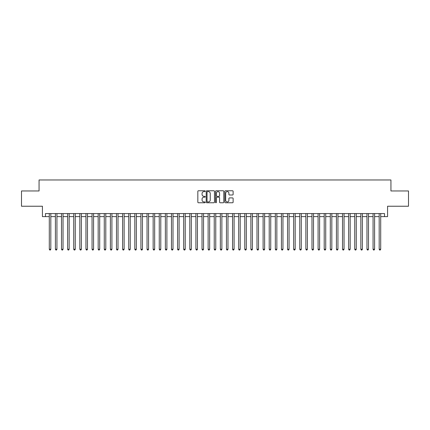 <?xml version="1.0" encoding="UTF-8"?>
<svg xmlns="http://www.w3.org/2000/svg" width="430" height="430" viewBox="0 0 430 430"><rect width="100%" height="100%" fill="white"/><g stroke="black" fill="none" stroke-linecap="round" stroke-linejoin="round"><path stroke-width="0.64" d="M205.228 191.189A0.419 0.419 0 0 0 204.804 190.769L198.434 190.769A0.602 0.602 0 0 0 197.838 191.366L197.838 202.159A0.602 0.602 0 0 0 198.434 202.761L204.804 202.761A0.419 0.419 0 0 0 205.228 202.342A0.419 0.419 0 0 0 204.804 201.923L203.981 201.923A1.919 1.919 0 0 1 202.062 200.004L202.062 199.106A1.919 1.919 0 0 1 203.981 197.187L204.804 197.187A0.419 0.419 0 0 0 205.228 196.763A0.419 0.419 0 0 0 204.804 196.343L203.981 196.343A1.919 1.919 0 0 1 202.062 194.424L202.062 193.527A1.919 1.919 0 0 1 203.981 191.608L204.804 191.608A0.419 0.419 0 0 0 205.228 191.189M232.523 194.994A0.602 0.602 0 0 0 233.125 194.398L233.125 191.366A0.602 0.602 0 0 0 232.523 190.769L225.449 190.769A0.602 0.602 0 0 0 224.847 191.366L224.847 202.159A0.602 0.602 0 0 0 225.449 202.761L232.523 202.761A0.602 0.602 0 0 0 233.125 202.159L233.125 198.504A0.602 0.602 0 0 0 232.523 197.902L229.496 197.902A0.602 0.602 0 0 0 228.894 198.504L228.894 200.315A1.602 1.602 0 0 1 227.293 201.923A1.602 1.602 0 0 1 225.691 200.315L225.691 193.21A1.602 1.602 0 0 1 227.293 191.608A1.602 1.602 0 0 1 228.894 193.21L228.894 194.398A0.602 0.602 0 0 0 229.496 194.994L232.523 194.994M45.478 216.618L45.478 213.565L384.522 213.565L384.522 216.618L387.575 216.618L387.575 206.233L408.5 206.233L408.5 190.963L390.935 190.963L390.935 179.966L39.066 179.966L39.066 190.963L21.5 190.963L21.5 206.233L42.425 206.233L42.425 216.618L49.294 216.618M214.473 191.366A0.602 0.602 0 0 0 213.877 190.769L206.798 190.769A0.602 0.602 0 0 0 206.201 191.366L206.201 202.159A0.602 0.602 0 0 0 206.798 202.761L213.877 202.761A0.602 0.602 0 0 0 214.473 202.159L214.473 191.366M216.123 190.769L223.202 190.769A0.602 0.602 0 0 1 223.799 191.366L223.799 202.159A0.602 0.602 0 0 1 223.202 202.761L220.171 202.761A0.602 0.602 0 0 1 219.574 202.159L219.574 197.784A0.602 0.602 0 0 0 218.972 197.187L216.962 197.187A0.602 0.602 0 0 0 216.365 197.784L216.365 202.342A0.419 0.419 0 0 1 215.946 202.761A0.419 0.419 0 0 1 215.527 202.342L215.527 191.366A0.602 0.602 0 0 1 216.123 190.769M50.821 216.618L55.405 216.618M56.932 216.618L61.511 216.618M63.038 216.618L67.623 216.618M69.149 216.618L73.729 216.618M75.261 216.618L79.84 216.618M81.367 216.618L85.952 216.618M87.478 216.618L92.058 216.618M93.584 216.618L98.169 216.618M99.695 216.618L104.275 216.618M105.802 216.618L110.386 216.618M111.913 216.618L116.492 216.618M118.019 216.618L122.604 216.618M124.13 216.618L128.71 216.618M130.236 216.618L134.821 216.618M136.348 216.618L140.927 216.618M142.459 216.618L147.038 216.618M148.565 216.618L153.15 216.618M154.676 216.618L159.256 216.618M160.782 216.618L165.367 216.618M166.894 216.618L171.473 216.618M173 216.618L177.585 216.618M179.111 216.618L183.691 216.618M185.217 216.618L189.802 216.618M191.328 216.618L195.908 216.618M197.434 216.618L202.019 216.618M203.546 216.618L208.125 216.618M209.657 216.618L214.237 216.618M215.763 216.618L220.343 216.618M221.875 216.618L226.454 216.618M227.981 216.618L232.565 216.618M234.092 216.618L238.672 216.618M240.198 216.618L244.783 216.618M246.309 216.618L250.889 216.618M252.415 216.618L257 216.618M258.527 216.618L263.106 216.618M264.633 216.618L269.218 216.618M270.744 216.618L275.324 216.618M276.85 216.618L281.435 216.618M282.962 216.618L287.541 216.618M289.073 216.618L293.652 216.618M295.179 216.618L299.764 216.618M301.29 216.618L305.87 216.618M307.396 216.618L311.981 216.618M313.508 216.618L318.087 216.618M319.614 216.618L324.198 216.618M325.725 216.618L330.304 216.618M331.831 216.618L336.416 216.618M337.942 216.618L342.522 216.618M344.048 216.618L348.633 216.618M350.16 216.618L354.739 216.618M356.271 216.618L360.851 216.618M362.377 216.618L366.962 216.618M368.488 216.618L373.068 216.618M374.594 216.618L379.179 216.618M380.706 216.618L384.522 216.618M207.459 191.608A0.419 0.419 0 0 0 207.04 192.027L207.04 201.503A0.419 0.419 0 0 0 207.459 201.923L208.33 201.923A1.919 1.919 0 0 0 210.249 200.004L210.249 193.527A1.919 1.919 0 0 0 208.33 191.608L207.459 191.608M219.574 193.242A1.602 1.602 0 0 0 217.967 191.64A1.602 1.602 0 0 0 216.365 193.242L216.365 195.747A0.602 0.602 0 0 0 216.962 196.343L218.972 196.343A0.602 0.602 0 0 0 219.574 195.747L219.574 193.242M50.821 213.565L50.821 249.239L49.294 249.239L49.294 213.565M50.821 249.239L50.364 250.034L49.756 250.034L49.294 249.239M56.932 213.565L56.932 249.239L55.405 249.239L55.405 213.565M56.932 249.239L56.475 250.034L55.862 250.034L55.405 249.239M63.038 213.565L63.038 249.239L61.511 249.239L61.511 213.565M63.038 249.239L62.581 250.034L61.974 250.034L61.511 249.239M69.149 213.565L69.149 249.239L67.623 249.239L67.623 213.565M69.149 249.239L68.692 250.034L68.08 250.034L67.623 249.239M75.261 213.565L75.261 249.239L73.729 249.239L73.729 213.565M75.261 249.239L74.798 250.034L74.191 250.034L73.729 249.239M81.367 213.565L81.367 249.239L79.84 249.239L79.84 213.565M81.367 249.239L80.91 250.034L80.297 250.034L79.84 249.239M87.478 213.565L87.478 249.239L85.952 249.239L85.952 213.565M87.478 249.239L87.016 250.034L86.408 250.034L85.952 249.239M93.584 213.565L93.584 249.239L92.058 249.239L92.058 213.565M93.584 249.239L93.127 250.034L92.514 250.034L92.058 249.239M99.695 213.565L99.695 249.239L98.169 249.239L98.169 213.565M99.695 249.239L99.239 250.034L98.626 250.034L98.169 249.239M105.802 213.565L105.802 249.239L104.275 249.239L104.275 213.565M105.802 249.239L105.345 250.034L104.732 250.034L104.275 249.239M111.913 213.565L111.913 249.239L110.386 249.239L110.386 213.565M111.913 249.239L111.456 250.034L110.843 250.034L110.386 249.239M118.019 213.565L118.019 249.239L116.492 249.239L116.492 213.565M118.019 249.239L117.562 250.034L116.949 250.034L116.492 249.239M124.13 213.565L124.13 249.239L122.604 249.239L122.604 213.565M124.13 249.239L123.673 250.034L123.061 250.034L122.604 249.239M130.236 213.565L130.236 249.239L128.71 249.239L128.71 213.565M130.236 249.239L129.779 250.034L129.172 250.034L128.71 249.239M136.348 213.565L136.348 249.239L134.821 249.239L134.821 213.565M136.348 249.239L135.891 250.034L135.278 250.034L134.821 249.239M142.459 213.565L142.459 249.239L140.927 249.239L140.927 213.565M142.459 249.239L141.997 250.034L141.389 250.034L140.927 249.239M148.565 213.565L148.565 249.239L147.038 249.239L147.038 213.565M148.565 249.239L148.108 250.034L147.495 250.034L147.038 249.239M154.676 213.565L154.676 249.239L153.15 249.239L153.15 213.565M154.676 249.239L154.214 250.034L153.607 250.034L153.15 249.239M160.782 213.565L160.782 249.239L159.256 249.239L159.256 213.565M160.782 249.239L160.325 250.034L159.713 250.034L159.256 249.239M166.894 213.565L166.894 249.239L165.367 249.239L165.367 213.565M166.894 249.239L166.431 250.034L165.824 250.034L165.367 249.239M173 213.565L173 249.239L171.473 249.239L171.473 213.565M173 249.239L172.543 250.034L171.93 250.034L171.473 249.239M179.111 213.565L179.111 249.239L177.585 249.239L177.585 213.565M179.111 249.239L178.654 250.034L178.041 250.034L177.585 249.239M185.217 213.565L185.217 249.239L183.691 249.239L183.691 213.565M185.217 249.239L184.76 250.034L184.148 250.034L183.691 249.239M191.328 213.565L191.328 249.239L189.802 249.239L189.802 213.565M191.328 249.239L190.872 250.034L190.259 250.034L189.802 249.239M197.434 213.565L197.434 249.239L195.908 249.239L195.908 213.565M197.434 249.239L196.978 250.034L196.37 250.034L195.908 249.239M203.546 213.565L203.546 249.239L202.019 249.239L202.019 213.565M203.546 249.239L203.089 250.034L202.476 250.034L202.019 249.239M209.657 213.565L209.657 249.239L208.125 249.239L208.125 213.565M209.657 249.239L209.195 250.034L208.588 250.034L208.125 249.239M215.763 213.565L215.763 249.239L214.237 249.239L214.237 213.565M215.763 249.239L215.306 250.034L214.694 250.034L214.237 249.239M221.875 213.565L221.875 249.239L220.343 249.239L220.343 213.565M221.875 249.239L221.412 250.034L220.805 250.034L220.343 249.239M227.981 213.565L227.981 249.239L226.454 249.239L226.454 213.565M227.981 249.239L227.524 250.034L226.911 250.034L226.454 249.239M234.092 213.565L234.092 249.239L232.565 249.239L232.565 213.565M234.092 249.239L233.63 250.034L233.022 250.034L232.565 249.239M240.198 213.565L240.198 249.239L238.672 249.239L238.672 213.565M240.198 249.239L239.741 250.034L239.128 250.034L238.672 249.239M246.309 213.565L246.309 249.239L244.783 249.239L244.783 213.565M246.309 249.239L245.852 250.034L245.24 250.034L244.783 249.239M252.415 213.565L252.415 249.239L250.889 249.239L250.889 213.565M252.415 249.239L251.958 250.034L251.346 250.034L250.889 249.239M258.527 213.565L258.527 249.239L257 249.239L257 213.565M258.527 249.239L258.07 250.034L257.457 250.034L257 249.239M264.633 213.565L264.633 249.239L263.106 249.239L263.106 213.565M264.633 249.239L264.176 250.034L263.568 250.034L263.106 249.239M270.744 213.565L270.744 249.239L269.218 249.239L269.218 213.565M270.744 249.239L270.287 250.034L269.675 250.034L269.218 249.239M276.85 213.565L276.85 249.239L275.324 249.239L275.324 213.565M276.85 249.239L276.393 250.034L275.786 250.034L275.324 249.239M282.962 213.565L282.962 249.239L281.435 249.239L281.435 213.565M282.962 249.239L282.505 250.034L281.892 250.034L281.435 249.239M289.073 213.565L289.073 249.239L287.541 249.239L287.541 213.565M289.073 249.239L288.611 250.034L288.003 250.034L287.541 249.239M295.179 213.565L295.179 249.239L293.652 249.239L293.652 213.565M295.179 249.239L294.722 250.034L294.109 250.034L293.652 249.239M301.29 213.565L301.29 249.239L299.764 249.239L299.764 213.565M301.29 249.239L300.828 250.034L300.221 250.034L299.764 249.239M307.396 213.565L307.396 249.239L305.87 249.239L305.87 213.565M307.396 249.239L306.939 250.034L306.327 250.034L305.87 249.239M313.508 213.565L313.508 249.239L311.981 249.239L311.981 213.565M313.508 249.239L313.051 250.034L312.438 250.034L311.981 249.239M319.614 213.565L319.614 249.239L318.087 249.239L318.087 213.565M319.614 249.239L319.157 250.034L318.544 250.034L318.087 249.239M325.725 213.565L325.725 249.239L324.198 249.239L324.198 213.565M325.725 249.239L325.268 250.034L324.655 250.034L324.198 249.239M331.831 213.565L331.831 249.239L330.304 249.239L330.304 213.565M331.831 249.239L331.374 250.034L330.761 250.034L330.304 249.239M337.942 213.565L337.942 249.239L336.416 249.239L336.416 213.565M337.942 249.239L337.486 250.034L336.873 250.034L336.416 249.239M344.048 213.565L344.048 249.239L342.522 249.239L342.522 213.565M344.048 249.239L343.591 250.034L342.984 250.034L342.522 249.239M350.16 213.565L350.16 249.239L348.633 249.239L348.633 213.565M350.16 249.239L349.703 250.034L349.09 250.034L348.633 249.239M356.271 213.565L356.271 249.239L354.739 249.239L354.739 213.565M356.271 249.239L355.809 250.034L355.202 250.034L354.739 249.239M362.377 213.565L362.377 249.239L360.851 249.239L360.851 213.565M362.377 249.239L361.92 250.034L361.308 250.034L360.851 249.239M368.488 213.565L368.488 249.239L366.962 249.239L366.962 213.565M368.488 249.239L368.026 250.034L367.419 250.034L366.962 249.239M374.594 213.565L374.594 249.239L373.068 249.239L373.068 213.565M374.594 249.239L374.138 250.034L373.525 250.034L373.068 249.239M380.706 213.565L380.706 249.239L379.179 249.239L379.179 213.565M380.706 249.239L380.244 250.034L379.636 250.034L379.179 249.239"/></g></svg>
